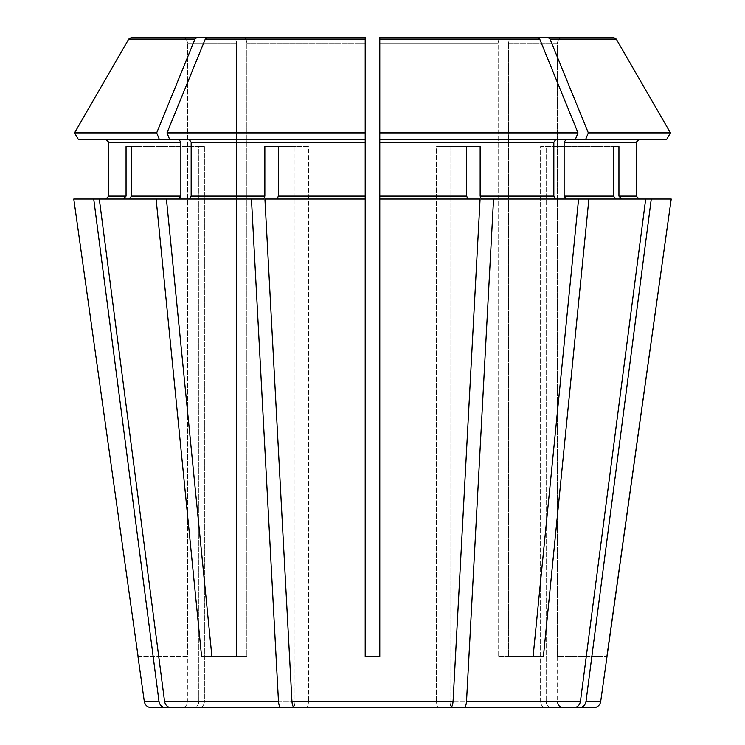 <?xml version="1.0" encoding="UTF-8"?>
<svg xmlns="http://www.w3.org/2000/svg" width="745" height="745" viewBox="0 0 745 745"><rect width="100%" height="100%" fill="white"/><g stroke="black" fill="none" stroke-linecap="round" stroke-linejoin="round"><path stroke-width="0.56" stroke-dasharray="3.73 2.79" d="M365.208 139.287L169.59 139.287L365.208 139.287L365.208 37.25L242.73 37.25C245.198 37.65 246.576 39.597 246.856 43.08C246.576 39.597 245.198 37.65 242.73 37.25L207.52 37.25L242.73 37.25L207.52 37.25L205.294 39.075L166.982 132.88L169.59 139.287L365.208 139.287L365.208 199.045L264.922 199.045L291.947 701.473C292.291 705.301 293.213 707.396 294.713 707.75L306.214 707.75C307.545 707.35 308.29 705.403 308.449 701.92L436.551 701.92L308.449 701.92C308.29 705.403 307.545 707.35 306.214 707.75L438.786 707.75C437.455 707.35 436.71 705.403 436.551 701.92C436.71 705.403 437.455 707.35 438.786 707.75L450.287 707.75C451.787 707.396 452.709 705.301 453.053 701.473L480.078 199.045L379.792 199.045L467.804 199.045L466.687 196.131L466.687 146.569L480.153 146.569L450.017 146.569L450.017 701.92L540.6 701.92L450.017 701.92C450.176 705.403 450.921 707.35 452.252 707.75L573.762 707.75C577.375 707.396 579.601 705.301 580.429 701.473L645.692 199.045L616.059 199.045L613.359 196.131L613.359 146.569L618.937 146.569L546.178 146.569L546.178 701.92L557.614 701.92L546.178 701.92C546.56 705.403 548.348 707.35 551.57 707.75L563.443 707.75L551.57 707.75C548.348 707.35 546.56 705.403 546.178 701.92L546.178 146.569L613.359 146.569L540.6 146.569L540.6 701.92C540.982 705.403 542.77 707.35 545.992 707.75L452.252 707.75L545.992 707.75C542.77 707.35 540.982 705.403 540.6 701.92L540.6 146.569L613.359 146.569M379.792 139.287L379.792 132.88L578.018 132.88L539.706 39.075L537.48 37.25L379.792 37.25L379.792 656.736L365.208 656.736L365.208 43.08L246.856 43.08L365.208 43.08L365.208 37.25L365.208 656.736L379.792 656.736L379.792 139.287L666.738 139.287L566.2 139.287L564.133 142.202L564.133 196.131L566.2 199.045L616.059 199.045L566.2 199.045L588.885 199.045L543.384 656.736L498.144 656.736L508.453 656.736L508.453 43.08L508.453 656.736L533.075 656.736L498.144 656.736L543.384 656.736M452.252 707.75C450.921 707.35 450.176 705.403 450.017 701.92L450.017 146.569L436.551 146.569L466.687 146.569L436.551 146.569L436.551 701.92L436.551 146.569L466.687 146.569M379.792 132.88L379.792 39.075L539.706 39.075M292.748 707.75L199.008 707.75L292.748 707.75C294.079 707.35 294.824 705.403 294.983 701.92L204.4 701.92L294.983 701.92L294.983 146.569L308.449 146.569L294.983 146.569L294.983 701.92C294.824 705.403 294.079 707.35 292.748 707.75L281.247 707.75C279.748 707.396 278.826 705.301 278.481 701.473L251.447 199.045L263.73 199.045L264.847 196.131L264.847 146.569L294.983 146.569L264.847 146.569M199.008 707.75C202.23 707.35 204.018 705.403 204.4 701.92L204.4 146.569L198.822 146.569L198.822 701.92L187.386 701.92L198.822 701.92C198.44 705.403 196.652 707.35 193.43 707.75C196.652 707.35 198.44 705.403 198.822 701.92L198.822 146.569L204.4 146.569L204.4 701.92C204.018 705.403 202.23 707.35 199.008 707.75L281.247 707.75M585.71 139.287L588.327 132.88L670.444 132.88L666.738 139.287L566.2 139.287M181.556 707.75L193.43 707.75L181.556 707.75A5.83 5.83 0 0 0 187.386 701.92L187.386 656.736M463.753 707.75C465.253 707.396 466.174 705.301 466.519 701.473L493.553 199.045L481.27 199.045L480.153 196.131L553.833 196.131L555.891 199.045L481.27 199.045L578.576 199.045L533.075 656.736M480.153 146.569L480.153 196.131M551.57 707.75L579.34 707.75C582.953 707.396 585.179 705.301 586.008 701.473L651.27 199.045L621.637 199.045L618.937 196.131L636.23 196.131L636.23 142.202L564.133 142.202M618.937 146.569L618.937 196.131M138.123 656.736L187.526 656.736L187.526 43.08L187.526 656.736L138.123 656.736M181.696 37.25C185.179 37.65 187.125 39.597 187.526 43.08L236.547 43.08L236.547 656.736L246.856 656.736L201.616 656.736L246.856 656.736L246.856 43.08L246.856 656.736L211.925 656.736L236.547 656.736L236.547 43.08L187.526 43.08C187.125 39.597 185.179 37.65 181.696 37.25L232.421 37.25C234.889 37.65 236.267 39.597 236.547 43.08C236.267 39.597 234.889 37.65 232.421 37.25L131.902 37.25L181.696 37.25L131.902 37.25L128.736 39.075L194.985 39.075L197.211 37.25M156.674 132.88L159.29 139.287L78.262 139.287L178.8 139.287L78.262 139.287L74.556 132.88L156.674 132.88L194.985 39.075M159.29 139.287L178.8 139.287L180.867 142.202L108.77 142.202L108.77 196.131L126.063 196.131L126.063 146.569L204.4 146.569L131.642 146.569L131.642 196.131L180.867 196.131L178.8 199.045L156.115 199.045L201.616 656.736M171.238 707.75C167.625 707.396 165.399 705.301 164.571 701.473L99.309 199.045L123.363 199.045L73.783 199.045L123.363 199.045L126.063 196.131M545.992 707.75L573.762 707.75M189.109 139.287L191.167 142.202L191.167 196.131L189.109 199.045L166.424 199.045L211.925 656.736M379.792 37.25L379.792 656.736L365.208 656.736L365.208 199.045L277.196 199.045L278.313 196.131L365.208 196.131M278.313 146.569L308.449 146.569L308.449 701.92L308.449 146.569L278.313 146.569L278.313 196.131M512.579 37.25C510.111 37.65 508.733 39.597 508.453 43.08L557.474 43.08L557.474 656.736L606.877 656.736L557.474 656.736L557.474 43.08L508.453 43.08C508.733 39.597 510.111 37.65 512.579 37.25L563.304 37.25C559.821 37.65 557.875 39.597 557.474 43.08C557.875 39.597 559.821 37.65 563.304 37.25L512.579 37.25M588.327 132.88L550.015 39.075L547.789 37.25M639.145 199.045L671.217 199.045L639.145 199.045M550.015 39.075L616.264 39.075L613.098 37.25L563.304 37.25M193.43 707.75L165.66 707.75C162.047 707.396 159.821 705.301 158.992 701.473L93.73 199.045M126.063 146.569L131.642 146.569M566.2 199.045L493.553 199.045M180.867 142.202L180.867 196.131M166.982 132.88L365.208 132.88M555.891 139.287L553.833 142.202L553.833 196.131M73.783 199.045L123.363 199.045M588.885 199.045L621.637 199.045M189.109 199.045L251.447 199.045M575.41 139.287L578.018 132.88M555.891 199.045L578.576 199.045M651.27 199.045L671.217 199.045M156.115 199.045L99.309 199.045L178.8 199.045L128.941 199.045L131.642 196.131M277.196 199.045L365.208 199.045M379.792 199.045L467.804 199.045M645.692 199.045L616.059 199.045M169.59 139.287L178.8 139.287M178.8 199.045L166.424 199.045M99.309 199.045L128.941 199.045M537.48 37.25L502.27 37.25C499.802 37.65 498.424 39.597 498.144 43.08L498.144 656.736L498.144 43.08L379.792 43.08L498.144 43.08C498.424 39.597 499.802 37.65 502.27 37.25L537.48 37.25M557.614 656.736L557.614 701.92M579.34 707.75L593.476 707.75M151.524 707.75L165.66 707.75M564.133 196.131L613.359 196.131M191.167 142.202L365.208 142.202M191.167 196.131L264.847 196.131M379.792 142.202L553.833 142.202M379.792 196.131L466.687 196.131M205.294 39.075L365.208 39.075M466.519 701.473L580.429 701.473M586.008 701.473L600.693 701.473M144.306 701.473L158.992 701.473M164.571 701.473L278.481 701.473M291.947 701.473L453.053 701.473"/><path stroke-width="1.12" d="M545.992 707.75L573.762 707.75C577.375 707.396 579.601 705.301 580.429 701.473L645.692 199.045L588.885 199.045L543.384 656.736L533.075 656.736L543.384 656.736M585.71 139.287L588.327 132.88L670.444 132.88L616.264 39.075L670.444 132.88L666.738 139.287L379.792 139.287L379.792 656.736L365.208 656.736L365.208 199.045L264.922 199.045L291.947 701.473C292.291 705.301 293.213 707.396 294.713 707.75L450.287 707.75C451.787 707.396 452.709 705.301 453.053 701.473L480.078 199.045L379.792 199.045M555.891 139.287L553.833 142.202L553.833 196.131L555.891 199.045M379.792 139.287L379.792 37.25L537.48 37.25L539.706 39.075L379.792 39.075L379.792 37.25M73.783 199.045L138.123 656.736L73.783 199.045L156.115 199.045L201.616 656.736L211.925 656.736L166.424 199.045L156.115 199.045M156.674 132.88L194.985 39.075L128.736 39.075L74.556 132.88L78.262 139.287L159.29 139.287L156.674 132.88L74.556 132.88L128.736 39.075L131.902 37.25L232.421 37.25L181.696 37.25M178.8 139.287L180.867 142.202L108.77 142.202L105.855 139.287L108.77 142.202L108.77 196.131L105.855 199.045L108.77 196.131L126.063 196.131L123.363 199.045M616.059 199.045L613.359 196.131L564.133 196.131L566.2 199.045M613.359 146.569L618.937 146.569L613.359 146.569L613.359 196.131M480.153 146.569L466.687 146.569L480.153 146.569L480.153 196.131L481.27 199.045L493.553 199.045L466.519 701.473C466.174 705.301 465.253 707.396 463.753 707.75L452.252 707.75M292.748 707.75L281.247 707.75C279.748 707.396 278.826 705.301 278.481 701.473L251.447 199.045L263.73 199.045L264.847 196.131L191.167 196.131L189.109 199.045M264.847 146.569L278.313 146.569L264.847 146.569L264.847 196.131M193.43 707.75L165.66 707.75C162.047 707.396 159.821 705.301 158.992 701.473L93.73 199.045M126.063 146.569L131.642 146.569L126.063 146.569L126.063 196.131M566.2 139.287L564.133 142.202L636.23 142.202L639.145 139.287L636.23 142.202L636.23 196.131L639.145 199.045L636.23 196.131L618.937 196.131L618.937 146.569M551.57 707.75L593.476 707.75A7.292 7.292 0 0 0 600.693 701.473L671.217 199.045L645.692 199.045M493.553 199.045L588.885 199.045M564.133 142.202L564.133 196.131M588.327 132.88L550.015 39.075L547.789 37.25L512.579 37.25L563.304 37.25M189.109 139.287L191.167 142.202L191.167 196.131M278.313 146.569L278.313 196.131L277.196 199.045M159.29 139.287L365.208 139.287L365.208 199.045M180.867 142.202L180.867 196.131L178.8 199.045M131.642 146.569L131.642 196.131L128.941 199.045M466.687 146.569L466.687 196.131L379.792 196.131M550.015 39.075L616.264 39.075L613.098 37.25L547.789 37.25M575.41 139.287L578.018 132.88L379.792 132.88M578.018 132.88L539.706 39.075M365.208 139.287L365.208 132.88L166.982 132.88L205.294 39.075L207.52 37.25L365.208 37.25L242.73 37.25L365.208 37.25L365.208 39.075L205.294 39.075M365.208 132.88L365.208 39.075M194.985 39.075L197.211 37.25M621.637 199.045L618.937 196.131M251.447 199.045L166.424 199.045M467.804 199.045L466.687 196.131M606.877 656.736L671.217 199.045M579.34 707.75C582.953 707.396 585.179 705.301 586.008 701.473L651.27 199.045M578.576 199.045L533.075 656.736M573.762 707.75L463.753 707.75M281.247 707.75L171.238 707.75C167.625 707.396 165.399 705.301 164.571 701.473L99.309 199.045M138.011 656.736L144.306 701.473C145.117 705.319 147.519 707.415 151.524 707.75L165.66 707.75M199.008 707.75L171.238 707.75M438.786 707.75L450.287 707.75L438.786 707.75M201.616 656.736L211.925 656.736M169.59 139.287L166.982 132.88M553.833 142.202L379.792 142.202M365.208 142.202L191.167 142.202M365.208 196.131L278.313 196.131M180.867 196.131L131.642 196.131M553.833 196.131L480.153 196.131M600.693 701.473L586.008 701.473M580.429 701.473L466.519 701.473M453.053 701.473L291.947 701.473M278.481 701.473L164.571 701.473M158.992 701.473L144.306 701.473M557.614 701.92C557.931 705.431 559.877 707.368 563.443 707.75"/></g></svg>
